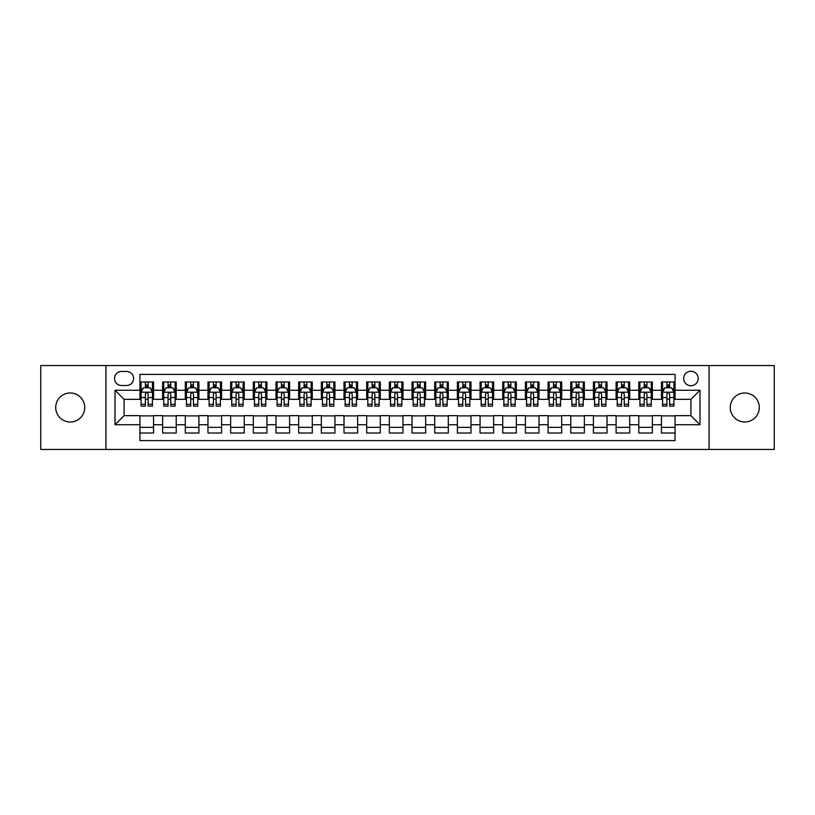 <?xml version="1.0" encoding="UTF-8"?>
<svg xmlns="http://www.w3.org/2000/svg" width="815" height="815" viewBox="0 0 815 815"><rect width="100%" height="100%" fill="white"/><g stroke="black" fill="none" stroke-linecap="round" stroke-linejoin="round"><path stroke-width="1.22" d="M744.778 392.993A14.507 14.507 0 0 0 730.26 407.5A14.507 14.507 0 0 0 744.778 422.007A14.507 14.507 0 0 0 759.285 407.5A14.507 14.507 0 0 0 744.778 392.993M70.222 392.993A14.507 14.507 0 0 0 55.715 407.5A14.507 14.507 0 0 0 70.222 422.007A14.507 14.507 0 0 0 84.74 407.5A14.507 14.507 0 0 0 70.222 392.993M690.926 371.222A7.254 7.254 0 0 0 683.673 378.476A7.254 7.254 0 0 0 690.926 385.729A7.254 7.254 0 0 0 698.18 378.476A7.254 7.254 0 0 0 690.926 371.222M709.06 449.442L774.25 449.442L774.25 365.558L709.06 365.558L709.06 449.442L105.94 449.442L105.94 365.558L40.75 365.558L40.75 449.442L105.94 449.442M675.054 381.99L661.444 381.99L661.444 390.273L652.377 390.273L652.377 399.34L661.444 399.34L661.444 390.273M652.377 390.273L652.377 381.99L638.777 381.99L638.777 390.273L629.7 390.273L629.7 399.34L638.777 399.34L638.777 390.273M629.7 390.273L629.7 381.99L616.099 381.99L616.099 390.273L607.032 390.273L607.032 399.34L616.099 399.34L616.099 390.273M607.032 390.273L607.032 381.99L593.422 381.99L593.422 390.273L584.355 390.273L584.355 399.34L593.422 399.34L593.422 390.273M584.355 390.273L584.355 381.99L570.755 381.99L570.755 390.273L561.678 390.273L561.678 399.34L570.755 399.34L570.755 390.273M561.678 390.273L561.678 381.99L548.077 381.99L548.077 390.273L539.01 390.273L539.01 399.34L548.077 399.34L548.077 390.273M539.01 390.273L539.01 381.99L525.4 381.99L525.4 390.273L516.333 390.273L516.333 399.34L525.4 399.34L525.4 390.273M516.333 390.273L516.333 381.99L502.733 381.99L502.733 390.273L493.656 390.273L493.656 399.34L502.733 399.34L502.733 390.273M493.656 390.273L493.656 381.99L480.055 381.99L480.055 390.273L470.988 390.273L470.988 399.34L480.055 399.34L480.055 390.273M470.988 390.273L470.988 381.99L457.378 381.99L457.378 390.273L448.311 390.273L448.311 399.34L457.378 399.34L457.378 390.273M448.311 390.273L448.311 381.99L434.711 381.99L434.711 390.273L425.644 390.273L425.644 399.34L434.711 399.34L434.711 390.273M425.644 390.273L425.644 381.99L412.033 381.99L412.033 390.273L402.967 390.273L402.967 399.34L412.033 399.34L412.033 390.273M402.967 390.273L402.967 381.99L389.356 381.99L389.356 390.273L380.289 390.273L380.289 399.34L389.356 399.34L389.356 390.273M380.289 390.273L380.289 381.99L366.689 381.99L366.689 390.273L357.622 390.273L357.622 399.34L366.689 399.34L366.689 390.273M357.622 390.273L357.622 381.99L344.012 381.99L344.012 390.273L334.945 390.273L334.945 399.34L344.012 399.34L344.012 390.273M334.945 390.273L334.945 381.99L321.344 381.99L321.344 390.273L312.267 390.273L312.267 399.34L321.344 399.34L321.344 390.273M312.267 390.273L312.267 381.99L298.667 381.99L298.667 390.273L289.6 390.273L289.6 399.34L298.667 399.34L298.667 390.273M289.6 390.273L289.6 381.99L275.99 381.99L275.99 390.273L266.923 390.273L266.923 399.34L275.99 399.34L275.99 390.273M266.923 390.273L266.923 381.99L253.322 381.99L253.322 390.273L244.245 390.273L244.245 399.34L253.322 399.34L253.322 390.273M244.245 390.273L244.245 381.99L230.645 381.99L230.645 390.273L221.578 390.273L221.578 399.34L230.645 399.34L230.645 390.273M221.578 390.273L221.578 381.99L207.968 381.99L207.968 390.273L198.901 390.273L198.901 399.34L207.968 399.34L207.968 390.273M198.901 390.273L198.901 381.99L185.3 381.99L185.3 390.273L176.223 390.273L176.223 399.34L185.3 399.34L185.3 390.273M176.223 390.273L176.223 381.99L162.623 381.99L162.623 399.34L153.556 399.34L153.556 381.99L139.946 381.99M139.946 433.01L153.556 433.01L153.556 415.66L162.623 415.66L162.623 433.01L176.223 433.01L176.223 415.66L185.3 415.66L185.3 424.727L176.223 424.727M185.3 424.727L185.3 433.01L198.901 433.01L198.901 415.66L207.968 415.66L207.968 424.727L198.901 424.727M207.968 424.727L207.968 433.01L221.578 433.01L221.578 415.66L230.645 415.66L230.645 424.727L221.578 424.727M230.645 424.727L230.645 433.01L244.245 433.01L244.245 415.66L253.322 415.66L253.322 424.727L244.245 424.727M253.322 424.727L253.322 433.01L266.923 433.01L266.923 415.66L275.99 415.66L275.99 424.727L266.923 424.727M275.99 424.727L275.99 433.01L289.6 433.01L289.6 415.66L298.667 415.66L298.667 424.727L289.6 424.727M298.667 424.727L298.667 433.01L312.267 433.01L312.267 415.66L321.344 415.66L321.344 424.727L312.267 424.727M321.344 424.727L321.344 433.01L334.945 433.01L334.945 415.66L344.012 415.66L344.012 424.727L334.945 424.727M344.012 424.727L344.012 433.01L357.622 433.01L357.622 415.66L366.689 415.66L366.689 424.727L357.622 424.727M366.689 424.727L366.689 433.01L380.289 433.01L380.289 415.66L389.356 415.66L389.356 424.727L380.289 424.727M389.356 424.727L389.356 433.01L402.967 433.01L402.967 415.66L412.033 415.66L412.033 424.727L402.967 424.727M412.033 424.727L412.033 433.01L425.644 433.01L425.644 415.66L434.711 415.66L434.711 424.727L425.644 424.727M434.711 424.727L434.711 433.01L448.311 433.01L448.311 415.66L457.378 415.66L457.378 424.727L448.311 424.727M457.378 424.727L457.378 433.01L470.988 433.01L470.988 415.66L480.055 415.66L480.055 424.727L470.988 424.727M480.055 424.727L480.055 433.01L493.656 433.01L493.656 415.66L502.733 415.66L502.733 424.727L493.656 424.727M502.733 424.727L502.733 433.01L516.333 433.01L516.333 415.66L525.4 415.66L525.4 424.727L516.333 424.727M525.4 424.727L525.4 433.01L539.01 433.01L539.01 415.66L548.077 415.66L548.077 424.727L539.01 424.727M548.077 424.727L548.077 433.01L561.678 433.01L561.678 415.66L570.755 415.66L570.755 424.727L561.678 424.727M570.755 424.727L570.755 433.01L584.355 433.01L584.355 415.66L593.422 415.66L593.422 424.727L584.355 424.727M593.422 424.727L593.422 433.01L607.032 433.01L607.032 415.66L616.099 415.66L616.099 424.727L607.032 424.727M616.099 424.727L616.099 433.01L629.7 433.01L629.7 415.66L638.777 415.66L638.777 424.727L629.7 424.727M638.777 424.727L638.777 433.01L652.377 433.01L652.377 415.66L661.444 415.66L661.444 424.727L652.377 424.727M121.578 385.505L126.57 385.505A7.029 7.029 0 0 0 133.599 378.476A7.029 7.029 0 0 0 126.57 371.446L121.578 371.446A7.029 7.029 0 0 0 114.558 378.476A7.029 7.029 0 0 0 121.578 385.505M709.06 365.558L105.94 365.558M675.054 390.273L675.054 374.401L139.946 374.401L139.946 399.34L124.074 399.34L124.074 415.66L139.946 415.66L139.946 440.599L675.054 440.599L675.054 415.66L690.926 415.66L690.926 399.34L675.054 399.34L675.054 390.273L699.993 390.273L699.993 424.727L675.054 424.727M139.946 424.727L115.007 424.727L115.007 390.273L139.946 390.273M661.444 424.727L661.444 433.01L675.054 433.01M139.946 387.665L141.087 387.665M145.386 387.665L148.106 387.665M152.415 387.665L153.556 387.665M139.946 399.116L141.087 399.116M145.386 399.116L148.106 399.116M152.415 399.116L153.556 399.116M139.946 415.884L153.556 415.884M139.946 427.335L153.556 427.335M162.623 399.116L163.754 399.116M168.063 399.116L170.783 399.116M175.093 399.116L176.223 399.116M162.623 387.665L163.754 387.665M168.063 387.665L170.783 387.665M175.093 387.665L176.223 387.665M162.623 415.884L176.223 415.884M162.623 427.335L176.223 427.335M185.3 415.884L198.901 415.884M185.3 427.335L198.901 427.335M185.3 387.665L186.431 387.665M190.741 387.665L193.461 387.665M197.77 387.665L198.901 387.665M185.3 399.116L186.431 399.116M190.741 399.116L193.461 399.116M197.77 399.116L198.901 399.116M207.968 415.884L221.578 415.884M207.968 427.335L221.578 427.335M207.968 387.665L209.109 387.665M213.408 387.665L216.128 387.665M220.437 387.665L221.578 387.665M207.968 399.116L209.109 399.116M213.408 399.116L216.128 399.116M220.437 399.116L221.578 399.116M230.645 415.884L244.245 415.884M230.645 427.335L244.245 427.335M230.645 387.665L231.776 387.665M236.085 387.665L238.805 387.665M243.114 387.665L244.245 387.665M230.645 399.116L231.776 399.116M236.085 399.116L238.805 399.116M243.114 399.116L244.245 399.116M253.322 415.884L266.923 415.884M253.322 427.335L266.923 427.335M253.322 387.665L254.453 387.665M258.762 387.665L261.483 387.665M265.792 387.665L266.923 387.665M253.322 399.116L254.453 399.116M258.762 399.116L261.483 399.116M265.792 399.116L266.923 399.116M275.99 415.884L289.6 415.884M275.99 427.335L289.6 427.335M275.99 387.665L277.12 387.665M281.43 387.665L284.15 387.665M288.459 387.665L289.6 387.665M275.99 399.116L277.12 399.116M281.43 399.116L284.15 399.116M288.459 399.116L289.6 399.116M298.667 415.884L312.267 415.884M298.667 427.335L312.267 427.335M298.667 387.665L299.798 387.665M304.107 387.665L306.827 387.665M311.136 387.665L312.267 387.665M298.667 399.116L299.798 399.116M304.107 399.116L306.827 399.116M311.136 399.116L312.267 399.116M321.344 415.884L334.945 415.884M321.344 427.335L334.945 427.335M321.344 387.665L322.475 387.665M326.784 387.665L329.505 387.665M333.814 387.665L334.945 387.665M321.344 399.116L322.475 399.116M326.784 399.116L329.505 399.116M333.814 399.116L334.945 399.116M344.012 415.884L357.622 415.884M344.012 427.335L357.622 427.335M344.012 387.665L345.142 387.665M349.452 387.665L352.172 387.665M356.481 387.665L357.622 387.665M344.012 399.116L345.142 399.116M349.452 399.116L352.172 399.116M356.481 399.116L357.622 399.116M366.689 415.884L380.289 415.884M366.689 427.335L380.289 427.335M366.689 387.665L367.82 387.665M372.129 387.665L374.849 387.665M379.158 387.665L380.289 387.665M366.689 399.116L367.82 399.116M372.129 399.116L374.849 399.116M379.158 399.116L380.289 399.116M389.356 415.884L402.967 415.884M389.356 427.335L402.967 427.335M389.356 387.665L390.497 387.665M394.806 387.665L397.526 387.665M401.836 387.665L402.967 387.665M389.356 399.116L390.497 399.116M394.806 399.116L397.526 399.116M401.836 399.116L402.967 399.116M412.033 415.884L425.644 415.884M412.033 427.335L425.644 427.335M412.033 387.665L413.164 387.665M417.474 387.665L420.194 387.665M424.503 387.665L425.644 387.665M412.033 399.116L413.164 399.116M417.474 399.116L420.194 399.116M424.503 399.116L425.644 399.116M434.711 415.884L448.311 415.884M434.711 427.335L448.311 427.335M434.711 387.665L435.842 387.665M440.151 387.665L442.871 387.665M447.18 387.665L448.311 387.665M434.711 399.116L435.842 399.116M440.151 399.116L442.871 399.116M447.18 399.116L448.311 399.116M457.378 415.884L470.988 415.884M457.378 427.335L470.988 427.335M457.378 387.665L458.519 387.665M462.828 387.665L465.548 387.665M469.858 387.665L470.988 387.665M457.378 399.116L458.519 399.116M462.828 399.116L465.548 399.116M469.858 399.116L470.988 399.116M480.055 415.884L493.656 415.884M480.055 427.335L493.656 427.335M480.055 387.665L481.186 387.665M485.496 387.665L488.216 387.665M492.525 387.665L493.656 387.665M480.055 399.116L481.186 399.116M485.496 399.116L488.216 399.116M492.525 399.116L493.656 399.116M502.733 415.884L516.333 415.884M502.733 427.335L516.333 427.335M502.733 387.665L503.864 387.665M508.173 387.665L510.893 387.665M515.202 387.665L516.333 387.665M502.733 399.116L503.864 399.116M508.173 399.116L510.893 399.116M515.202 399.116L516.333 399.116M525.4 415.884L539.01 415.884M525.4 427.335L539.01 427.335M525.4 387.665L526.541 387.665M530.85 387.665L533.57 387.665M537.88 387.665L539.01 387.665M525.4 399.116L526.541 399.116M530.85 399.116L533.57 399.116M537.88 399.116L539.01 399.116M548.077 415.884L561.678 415.884M548.077 427.335L561.678 427.335M548.077 387.665L549.208 387.665M553.517 387.665L556.238 387.665M560.547 387.665L561.678 387.665M548.077 399.116L549.208 399.116M553.517 399.116L556.238 399.116M560.547 399.116L561.678 399.116M570.755 415.884L584.355 415.884M570.755 427.335L584.355 427.335M570.755 387.665L571.886 387.665M576.195 387.665L578.915 387.665M583.224 387.665L584.355 387.665M570.755 399.116L571.886 399.116M576.195 399.116L578.915 399.116M583.224 399.116L584.355 399.116M593.422 415.884L607.032 415.884M593.422 427.335L607.032 427.335M593.422 387.665L594.563 387.665M598.872 387.665L601.592 387.665M605.891 387.665L607.032 387.665M593.422 399.116L594.563 399.116M598.872 399.116L601.592 399.116M605.891 399.116L607.032 399.116M616.099 415.884L629.7 415.884M616.099 427.335L629.7 427.335M616.099 387.665L617.23 387.665M621.539 387.665L624.259 387.665M628.569 387.665L629.7 387.665M616.099 399.116L617.23 399.116M621.539 399.116L624.259 399.116M628.569 399.116L629.7 399.116M638.777 415.884L652.377 415.884M638.777 427.335L652.377 427.335M638.777 387.665L639.907 387.665M644.217 387.665L646.937 387.665M651.246 387.665L652.377 387.665M638.777 399.116L639.907 399.116M644.217 399.116L646.937 399.116M651.246 399.116L652.377 399.116M661.444 415.884L675.054 415.884M661.444 427.335L675.054 427.335M661.444 387.665L662.585 387.665M666.894 387.665L669.614 387.665M673.913 387.665L675.054 387.665M661.444 399.116L662.585 399.116M666.894 399.116L669.614 399.116M673.913 399.116L675.054 399.116M124.074 399.34L115.007 390.273M124.074 415.66L115.007 424.727M699.993 390.273L690.926 399.34M699.993 424.727L690.926 415.66M148.106 384.935L145.386 384.935M152.415 404.291L148.106 404.291L148.106 406.135L152.415 406.135L152.415 392.31L150.154 387.777L143.348 387.777L141.087 392.31L141.087 406.135L145.386 406.135L145.386 404.291L141.087 404.291M141.087 392.31L141.087 381.99M152.415 392.31L152.415 381.99M145.386 387.777L145.386 381.99M148.106 381.99L148.106 387.777M148.106 404.291L148.106 394.012C147.209 392.26 146.303 392.26 145.386 394.012L145.386 404.291M170.783 384.935L168.063 384.935M175.093 404.291L170.783 404.291L170.783 406.135L175.093 406.135L175.093 392.31L172.821 387.777L166.026 387.777L163.754 392.31L163.754 406.135L168.063 406.135L168.063 404.291L163.754 404.291M163.754 392.31L163.754 381.99M175.093 392.31L175.093 381.99M168.063 387.777L168.063 381.99M170.783 381.99L170.783 387.777M170.783 404.291L170.783 394.012C169.877 392.26 168.97 392.26 168.063 394.012L168.063 404.291M193.461 384.935L190.741 384.935M197.77 404.291L193.461 404.291L193.461 406.135L197.77 406.135L197.77 392.31L195.498 387.777L188.693 387.777L186.431 392.31L186.431 406.135L190.741 406.135L190.741 404.291L186.431 404.291M186.431 392.31L186.431 381.99M197.77 392.31L197.77 381.99M190.741 387.777L190.741 381.99M193.461 381.99L193.461 387.777M193.461 404.291L193.461 394.012C192.554 392.26 191.647 392.26 190.741 394.012L190.741 404.291M216.128 384.935L213.408 384.935M220.437 404.291L216.128 404.291L216.128 406.135L220.437 406.135L220.437 392.31L218.175 387.777L211.37 387.777L209.109 392.31L209.109 406.135L213.408 406.135L213.408 404.291L209.109 404.291M209.109 392.31L209.109 381.99M220.437 392.31L220.437 381.99M213.408 387.777L213.408 381.99M216.128 381.99L216.128 387.777M216.128 404.291L216.128 394.012C215.231 392.26 214.325 392.26 213.408 394.012L213.408 404.291M238.805 384.935L236.085 384.935M243.114 404.291L238.805 404.291L238.805 406.135L243.114 406.135L243.114 392.31L240.843 387.777L234.048 387.777L231.776 392.31L231.776 406.135L236.085 406.135L236.085 404.291L231.776 404.291M231.776 392.31L231.776 381.99M243.114 392.31L243.114 381.99M236.085 387.777L236.085 381.99M238.805 381.99L238.805 387.777M238.805 404.291L238.805 394.012C237.899 392.26 236.992 392.26 236.085 394.012L236.085 404.291M261.483 384.935L258.762 384.935M265.792 404.291L261.483 404.291L261.483 406.135L265.792 406.135L265.792 392.31L263.52 387.777L256.715 387.777L254.453 392.31L254.453 406.135L258.762 406.135L258.762 404.291L254.453 404.291M254.453 392.31L254.453 381.99M265.792 392.31L265.792 381.99M258.762 387.777L258.762 381.99M261.483 381.99L261.483 387.777M261.483 404.291L261.483 394.012C260.576 392.26 259.669 392.26 258.762 394.012L258.762 404.291M284.15 384.935L281.43 384.935M288.459 404.291L284.15 404.291L284.15 406.135L288.459 406.135L288.459 392.31L286.197 387.777L279.392 387.777L277.12 392.31L277.12 406.135L281.43 406.135L281.43 404.291L277.12 404.291M277.12 392.31L277.12 381.99M288.459 392.31L288.459 381.99M281.43 387.777L281.43 381.99M284.15 381.99L284.15 387.777M284.15 404.291L284.15 394.012C283.253 392.26 282.336 392.26 281.43 394.012L281.43 404.291M306.827 384.935L304.107 384.935M311.136 404.291L306.827 404.291L306.827 406.135L311.136 406.135L311.136 392.31L308.865 387.777L302.07 387.777L299.798 392.31L299.798 406.135L304.107 406.135L304.107 404.291L299.798 404.291M299.798 392.31L299.798 381.99M311.136 392.31L311.136 381.99M304.107 387.777L304.107 381.99M306.827 381.99L306.827 387.777M306.827 404.291L306.827 394.012C305.92 392.26 305.014 392.26 304.107 394.012L304.107 404.291M329.505 384.935L326.784 384.935M333.814 404.291L329.505 404.291L329.505 406.135L333.814 406.135L333.814 392.31L331.542 387.777L324.737 387.777L322.475 392.31L322.475 406.135L326.784 406.135L326.784 404.291L322.475 404.291M322.475 392.31L322.475 381.99M333.814 392.31L333.814 381.99M326.784 387.777L326.784 381.99M329.505 381.99L329.505 387.777M329.505 404.291L329.505 394.012C328.598 392.26 327.691 392.26 326.784 394.012L326.784 404.291M352.172 384.935L349.452 384.935M356.481 404.291L352.172 404.291L352.172 406.135L356.481 406.135L356.481 392.31L354.219 387.777L347.414 387.777L345.142 392.31L345.142 406.135L349.452 406.135L349.452 404.291L345.142 404.291M345.142 392.31L345.142 381.99M356.481 392.31L356.481 381.99M349.452 387.777L349.452 381.99M352.172 381.99L352.172 387.777M352.172 404.291L352.172 394.012C351.265 392.26 350.358 392.26 349.452 394.012L349.452 404.291M374.849 384.935L372.129 384.935M379.158 404.291L374.849 404.291L374.849 406.135L379.158 406.135L379.158 392.31L376.887 387.777L370.091 387.777L367.82 392.31L367.82 406.135L372.129 406.135L372.129 404.291L367.82 404.291M367.82 392.31L367.82 381.99M379.158 392.31L379.158 381.99M372.129 387.777L372.129 381.99M374.849 381.99L374.849 387.777M374.849 404.291L374.849 394.012C373.942 392.26 373.036 392.26 372.129 394.012L372.129 404.291M397.526 384.935L394.806 384.935M401.836 404.291L397.526 404.291L397.526 406.135L401.836 406.135L401.836 392.31L399.564 387.777L392.759 387.777L390.497 392.31L390.497 406.135L394.806 406.135L394.806 404.291L390.497 404.291M390.497 392.31L390.497 381.99M401.836 392.31L401.836 381.99M394.806 387.777L394.806 381.99M397.526 381.99L397.526 387.777M397.526 404.291L397.526 394.012C396.62 392.26 395.713 392.26 394.806 394.012L394.806 404.291M420.194 384.935L417.474 384.935M424.503 404.291L420.194 404.291L420.194 406.135L424.503 406.135L424.503 392.31L422.241 387.777L415.436 387.777L413.164 392.31L413.164 406.135L417.474 406.135L417.474 404.291L413.164 404.291M413.164 392.31L413.164 381.99M424.503 392.31L424.503 381.99M417.474 387.777L417.474 381.99M420.194 381.99L420.194 387.777M420.194 404.291L420.194 394.012C419.287 392.26 418.38 392.26 417.474 394.012L417.474 404.291M442.871 384.935L440.151 384.935M447.18 404.291L442.871 404.291L442.871 406.135L447.18 406.135L447.18 392.31L444.909 387.777L438.113 387.777L435.842 392.31L435.842 406.135L440.151 406.135L440.151 404.291L435.842 404.291M435.842 392.31L435.842 381.99M447.18 392.31L447.18 381.99M440.151 387.777L440.151 381.99M442.871 381.99L442.871 387.777M442.871 404.291L442.871 394.012C441.964 392.26 441.058 392.26 440.151 394.012L440.151 404.291M465.548 384.935L462.828 384.935M469.858 404.291L465.548 404.291L465.548 406.135L469.858 406.135L469.858 392.31L467.586 387.777L460.781 387.777L458.519 392.31L458.519 406.135L462.828 406.135L462.828 404.291L458.519 404.291M458.519 392.31L458.519 381.99M469.858 392.31L469.858 381.99M462.828 387.777L462.828 381.99M465.548 381.99L465.548 387.777M465.548 404.291L465.548 394.012C464.642 392.26 463.735 392.26 462.828 394.012L462.828 404.291M488.216 384.935L485.496 384.935M492.525 404.291L488.216 404.291L488.216 406.135L492.525 406.135L492.525 392.31L490.263 387.777L483.458 387.777L481.186 392.31L481.186 406.135L485.496 406.135L485.496 404.291L481.186 404.291M481.186 392.31L481.186 381.99M492.525 392.31L492.525 381.99M485.496 387.777L485.496 381.99M488.216 381.99L488.216 387.777M488.216 404.291L488.216 394.012C487.309 392.26 486.402 392.26 485.496 394.012L485.496 404.291M510.893 384.935L508.173 384.935M515.202 404.291L510.893 404.291L510.893 406.135L515.202 406.135L515.202 392.31L512.93 387.777L506.135 387.777L503.864 392.31L503.864 406.135L508.173 406.135L508.173 404.291L503.864 404.291M503.864 392.31L503.864 381.99M515.202 392.31L515.202 381.99M508.173 387.777L508.173 381.99M510.893 381.99L510.893 387.777M510.893 404.291L510.893 394.012C509.986 392.26 509.08 392.26 508.173 394.012L508.173 404.291M533.57 384.935L530.85 384.935M537.88 404.291L533.57 404.291L533.57 406.135L537.88 406.135L537.88 392.31L535.608 387.777L528.803 387.777L526.541 392.31L526.541 406.135L530.85 406.135L530.85 404.291L526.541 404.291M526.541 392.31L526.541 381.99M537.88 392.31L537.88 381.99M530.85 387.777L530.85 381.99M533.57 381.99L533.57 387.777M533.57 404.291L533.57 394.012C532.664 392.26 531.757 392.26 530.85 394.012L530.85 404.291M556.238 384.935L553.517 384.935M560.547 404.291L556.238 404.291L556.238 406.135L560.547 406.135L560.547 392.31L558.285 387.777L551.48 387.777L549.208 392.31L549.208 406.135L553.517 406.135L553.517 404.291L549.208 404.291M549.208 392.31L549.208 381.99M560.547 392.31L560.547 381.99M553.517 387.777L553.517 381.99M556.238 381.99L556.238 387.777M556.238 404.291L556.238 394.012C555.331 392.26 554.424 392.26 553.517 394.012L553.517 404.291M578.915 384.935L576.195 384.935M583.224 404.291L578.915 404.291L578.915 406.135L583.224 406.135L583.224 392.31L580.952 387.777L574.157 387.777L571.886 392.31L571.886 406.135L576.195 406.135L576.195 404.291L571.886 404.291M571.886 392.31L571.886 381.99M583.224 392.31L583.224 381.99M576.195 387.777L576.195 381.99M578.915 381.99L578.915 387.777M578.915 404.291L578.915 394.012C578.008 392.26 577.101 392.26 576.195 394.012L576.195 404.291M601.592 384.935L598.872 384.935M605.891 404.291L601.592 404.291L601.592 406.135L605.891 406.135L605.891 392.31L603.63 387.777L596.825 387.777L594.563 392.31L594.563 406.135L598.872 406.135L598.872 404.291L594.563 404.291M594.563 392.31L594.563 381.99M605.891 392.31L605.891 381.99M598.872 387.777L598.872 381.99M601.592 381.99L601.592 387.777M601.592 404.291L601.592 394.012C600.686 392.26 599.779 392.26 598.872 394.012L598.872 404.291M624.259 384.935L621.539 384.935M628.569 404.291L624.259 404.291L624.259 406.135L628.569 406.135L628.569 392.31L626.307 387.777L619.502 387.777L617.23 392.31L617.23 406.135L621.539 406.135L621.539 404.291L617.23 404.291M617.23 392.31L617.23 381.99M628.569 392.31L628.569 381.99M621.539 387.777L621.539 381.99M624.259 381.99L624.259 387.777M624.259 404.291L624.259 394.012C623.353 392.26 622.446 392.26 621.539 394.012L621.539 404.291M646.937 384.935L644.217 384.935M651.246 404.291L646.937 404.291L646.937 406.135L651.246 406.135L651.246 392.31L648.974 387.777L642.179 387.777L639.907 392.31L639.907 406.135L644.217 406.135L644.217 404.291L639.907 404.291M639.907 392.31L639.907 381.99M651.246 392.31L651.246 381.99M644.217 387.777L644.217 381.99M646.937 381.99L646.937 387.777M646.937 404.291L646.937 394.012C646.03 392.26 645.123 392.26 644.217 394.012L644.217 404.291M669.614 384.935L666.894 384.935M673.913 404.291L669.614 404.291L669.614 406.135L673.913 406.135L673.913 392.31L671.652 387.777L664.846 387.777L662.585 392.31L662.585 406.135L666.894 406.135L666.894 404.291L662.585 404.291M662.585 392.31L662.585 381.99M673.913 392.31L673.913 381.99M666.894 387.777L666.894 381.99M669.614 381.99L669.614 387.777M669.614 404.291L669.614 394.012C668.707 392.26 667.801 392.26 666.894 394.012L666.894 404.291M162.623 424.727L153.556 424.727M162.623 390.273L153.556 390.273M152.364 392.198L141.138 392.198M141.087 389.02L142.727 389.02M150.775 389.02L152.415 389.02M145.386 397.567L141.087 397.567M152.415 397.567L148.106 397.567M148.106 386.381L145.386 386.381M175.031 392.198L163.815 392.198M163.754 389.02L165.404 389.02M173.452 389.02L175.093 389.02M168.063 397.567L163.754 397.567M175.093 397.567L170.783 397.567M170.783 386.381L168.063 386.381M197.709 392.198L186.482 392.198M186.431 389.02L188.071 389.02M196.12 389.02L197.77 389.02M190.741 397.567L186.431 397.567M197.77 397.567L193.461 397.567M193.461 386.381L190.741 386.381M220.386 392.198L209.16 392.198M209.109 389.02L210.749 389.02M218.797 389.02L220.437 389.02M213.408 397.567L209.109 397.567M220.437 397.567L216.128 397.567M216.128 386.381L213.408 386.381M243.053 392.198L231.837 392.198M231.776 389.02L233.416 389.02M241.474 389.02L243.114 389.02M236.085 397.567L231.776 397.567M243.114 397.567L238.805 397.567M238.805 386.381L236.085 386.381M265.731 392.198L254.504 392.198M254.453 389.02L256.093 389.02M264.142 389.02L265.792 389.02M258.762 397.567L254.453 397.567M265.792 397.567L261.483 397.567M261.483 386.381L258.762 386.381M288.408 392.198L277.181 392.198M277.12 389.02L278.771 389.02M286.819 389.02L288.459 389.02M281.43 397.567L277.12 397.567M288.459 397.567L284.15 397.567M284.15 386.381L281.43 386.381M311.075 392.198L299.859 392.198M299.798 389.02L301.438 389.02M309.496 389.02L311.136 389.02M304.107 397.567L299.798 397.567M311.136 397.567L306.827 397.567M306.827 386.381L304.107 386.381M333.753 392.198L322.526 392.198M322.475 389.02L324.115 389.02M332.163 389.02L333.814 389.02M326.784 397.567L322.475 397.567M333.814 397.567L329.505 397.567M329.505 386.381L326.784 386.381M356.43 392.198L345.203 392.198M345.142 389.02L346.793 389.02M354.841 389.02L356.481 389.02M349.452 397.567L345.142 397.567M356.481 397.567L352.172 397.567M352.172 386.381L349.452 386.381M379.097 392.198L367.881 392.198M367.82 389.02L369.46 389.02M377.518 389.02L379.158 389.02M372.129 397.567L367.82 397.567M379.158 397.567L374.849 397.567M374.849 386.381L372.129 386.381M401.775 392.198L390.548 392.198M390.497 389.02L392.137 389.02M400.185 389.02L401.836 389.02M394.806 397.567L390.497 397.567M401.836 397.567L397.526 397.567M397.526 386.381L394.806 386.381M424.452 392.198L413.225 392.198M413.164 389.02L414.815 389.02M422.863 389.02L424.503 389.02M417.474 397.567L413.164 397.567M424.503 397.567L420.194 397.567M420.194 386.381L417.474 386.381M447.119 392.198L435.903 392.198M435.842 389.02L437.482 389.02M445.54 389.02L447.18 389.02M440.151 397.567L435.842 397.567M447.18 397.567L442.871 397.567M442.871 386.381L440.151 386.381M469.797 392.198L458.57 392.198M458.519 389.02L460.159 389.02M468.207 389.02L469.858 389.02M462.828 397.567L458.519 397.567M469.858 397.567L465.548 397.567M465.548 386.381L462.828 386.381M492.474 392.198L481.247 392.198M481.186 389.02L482.837 389.02M490.885 389.02L492.525 389.02M485.496 397.567L481.186 397.567M492.525 397.567L488.216 397.567M488.216 386.381L485.496 386.381M515.141 392.198L503.925 392.198M503.864 389.02L505.504 389.02M513.562 389.02L515.202 389.02M508.173 397.567L503.864 397.567M515.202 397.567L510.893 397.567M510.893 386.381L508.173 386.381M537.818 392.198L526.592 392.198M526.541 389.02L528.181 389.02M536.229 389.02L537.88 389.02M530.85 397.567L526.541 397.567M537.88 397.567L533.57 397.567M533.57 386.381L530.85 386.381M560.496 392.198L549.269 392.198M549.208 389.02L550.859 389.02M558.907 389.02L560.547 389.02M553.517 397.567L549.208 397.567M560.547 397.567L556.238 397.567M556.238 386.381L553.517 386.381M583.163 392.198L571.947 392.198M571.886 389.02L573.526 389.02M581.584 389.02L583.224 389.02M576.195 397.567L571.886 397.567M583.224 397.567L578.915 397.567M578.915 386.381L576.195 386.381M605.84 392.198L594.614 392.198M594.563 389.02L596.203 389.02M604.251 389.02L605.891 389.02M598.872 397.567L594.563 397.567M605.891 397.567L601.592 397.567M601.592 386.381L598.872 386.381M628.518 392.198L617.291 392.198M617.23 389.02L618.88 389.02M626.929 389.02L628.569 389.02M621.539 397.567L617.23 397.567M628.569 397.567L624.259 397.567M624.259 386.381L621.539 386.381M651.185 392.198L639.969 392.198M639.907 389.02L641.548 389.02M649.596 389.02L651.246 389.02M644.217 397.567L639.907 397.567M651.246 397.567L646.937 397.567M646.937 386.381L644.217 386.381M673.862 392.198L662.636 392.198M662.585 389.02L664.225 389.02M672.273 389.02L673.913 389.02M666.894 397.567L662.585 397.567M673.913 397.567L669.614 397.567M669.614 386.381L666.894 386.381"/></g></svg>
